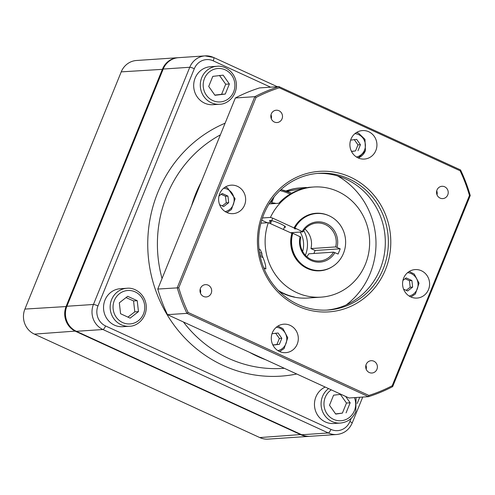 <?xml version="1.0" encoding="UTF-8"?>
<svg xmlns="http://www.w3.org/2000/svg" width="495" height="495" viewBox="0 0 495 495"><rect width="100%" height="100%" fill="white"/><g stroke="black" fill="none" stroke-linecap="round" stroke-linejoin="round"><path stroke-width="0.74" d="M262.461 217.967L270.443 217.429L272.714 218.147L294.061 227.947L294.76 228.913A26.643 25.226 -93.8 0 1 295.039 228.393M294.76 228.913L295.985 228.826L294.315 228.065L294.927 228.022L302.909 231.877A19.033 18.018 -93.8 0 1 316.955 223.028A19.033 18.018 -93.8 0 1 335.678 246.918L340.214 248.806L315.123 250.489L310.959 248.583L335.678 246.918M340.214 248.806L338.085 254.04L333.556 252.153L308.831 253.811A19.033 18.018 86.2 0 1 306.795 256.633M313.91 253.471L315.123 250.489M333.556 252.153A19.033 18.018 -93.8 0 1 319.51 261.007A19.033 18.018 -93.8 0 1 300.787 237.111L292.805 233.256A28.549 27.027 86.2 0 0 320.512 270.474A28.549 27.027 86.2 0 0 345.566 240.18A28.549 27.027 86.2 0 0 316.689 213.506A28.549 27.027 86.2 0 0 294.927 228.022M292.805 233.256L292.192 233.294A28.549 27.027 86.2 0 0 319.9 270.517L320.512 270.474M316.689 213.506L316.076 213.549A28.549 27.027 86.2 0 0 294.315 228.065M300.149 236.629A20.177 19.101 86.2 0 0 311.095 260.481A20.177 19.101 86.2 0 0 334.929 252.586M337.052 247.358A20.177 19.101 86.2 0 0 326.106 223.505A20.177 19.101 86.2 0 0 302.272 231.394M310.959 248.583A19.033 18.018 86.2 0 0 304.945 229.061M302.909 231.877L290.868 232.687M329.621 109.847A14.708 2.166 -157.9 0 0 324.114 107.316M402.93 280.43L406.154 277.899L411.896 280.535L412.644 287.088L407.651 290.998L403.567 289.13M406.172 290.324L410.194 287.249L409.452 280.702L411.896 280.535M410.194 287.249L412.644 287.088M409.452 280.702L405.071 278.753M218.988 196.001L222.212 193.477L227.947 196.107L228.696 202.659L223.703 206.576L219.619 204.701M228.696 202.659L226.246 202.826L225.503 196.274L221.123 194.325M225.503 196.274L227.947 196.107M222.224 205.895L226.246 202.826M346.234 304.92A76.131 72.066 86.2 0 0 370.198 273.401A76.131 72.066 86.2 0 0 337.571 175.935M237.445 186.324A14.275 13.514 -93.8 0 1 245.464 201.873A14.275 13.514 -93.8 0 1 233.089 213.648A14.275 13.514 -93.8 0 1 218.654 200.314A14.275 13.514 -93.8 0 1 231.177 185.167A14.275 13.514 -93.8 0 1 237.445 186.324M272.374 332.72A14.275 13.514 -93.8 0 1 283.845 324.182A14.275 13.514 -93.8 0 1 298.281 337.516A14.275 13.514 -93.8 0 1 285.757 352.663A14.275 13.514 -93.8 0 1 272.374 332.72M410.77 296.913A14.275 13.514 -93.8 0 1 402.751 281.364A14.275 13.514 -93.8 0 1 415.126 269.589A14.275 13.514 -93.8 0 1 429.567 282.93A14.275 13.514 -93.8 0 1 417.038 298.077A14.275 13.514 -93.8 0 1 410.77 296.913M375.847 150.523A14.275 13.514 -93.8 0 1 364.37 159.062A14.275 13.514 -93.8 0 1 349.934 145.722A14.275 13.514 -93.8 0 1 362.458 130.575A14.275 13.514 -93.8 0 1 375.847 150.523M271.291 118.763A6.169 5.841 86.2 0 0 271.019 114.741M278.957 110.725A6.169 5.841 -93.8 0 1 282.422 117.451A6.169 5.841 -93.8 0 1 277.076 122.537A6.169 5.841 -93.8 0 1 270.833 116.777A6.169 5.841 -93.8 0 1 276.247 110.224A6.169 5.841 -93.8 0 1 278.957 110.725M200.463 293.182A6.169 5.841 86.2 0 0 200.197 289.154M200.463 288.331A6.169 5.841 -93.8 0 1 205.425 284.644A6.169 5.841 -93.8 0 1 211.668 290.41A6.169 5.841 -93.8 0 1 206.254 296.957A6.169 5.841 -93.8 0 1 200.463 288.331M366.182 369.239A6.169 5.841 86.2 0 0 365.91 365.217M369.258 372.512A6.169 5.841 -93.8 0 1 365.793 365.793A6.169 5.841 -93.8 0 1 371.139 360.7A6.169 5.841 -93.8 0 1 377.382 366.467A6.169 5.841 -93.8 0 1 371.968 373.013A6.169 5.841 -93.8 0 1 369.258 372.512M437.005 194.826A6.169 5.841 86.2 0 0 436.732 190.798M447.752 194.906A6.169 5.841 -93.8 0 1 442.79 198.6A6.169 5.841 -93.8 0 1 436.553 192.833A6.169 5.841 -93.8 0 1 441.967 186.287A6.169 5.841 -93.8 0 1 447.752 194.906M383.155 269.045A68.514 64.864 -93.8 0 1 328.086 310.025A68.514 64.864 -93.8 0 1 258.78 246.009A68.514 64.864 -93.8 0 1 318.904 173.299A68.514 64.864 -93.8 0 1 383.155 269.045M385.426 269.763A70.42 66.664 86.2 0 0 316.144 171.66A70.42 66.664 86.2 0 0 270.759 283.437A70.42 66.664 86.2 0 0 385.426 269.763M469.47 195.451L392.195 385.754A160.634 152.064 -93.8 0 1 368.899 395.437L188.094 312.45A160.634 152.064 -93.8 0 1 178.751 287.787L256.02 97.49A160.634 152.064 -93.8 0 1 279.316 87.801L460.121 170.787A160.634 152.064 -93.8 0 1 469.47 195.451L470.25 195.55A161.778 153.147 86.2 0 0 460.542 169.934L279.007 86.613A161.778 153.147 86.2 0 0 254.814 96.674L177.235 287.737A161.778 153.147 86.2 0 0 186.937 313.36L167.477 314.665A161.778 153.147 -93.8 0 1 157.769 289.049L235.354 97.979A161.778 153.147 -93.8 0 1 259.547 87.918L279.007 86.613L279.316 87.801M326.558 310.111A68.514 64.864 86.2 0 0 380.092 269.249A68.514 64.864 86.2 0 0 317.375 173.423M188.094 312.45L186.937 313.36L368.472 396.674L349.012 397.986L167.477 314.665M178.751 287.787L157.769 289.049M368.899 395.437L368.472 396.674A161.778 153.147 86.2 0 0 392.665 386.62L470.25 195.55M392.195 385.754L392.665 386.62M256.02 97.49L254.814 96.674L235.354 97.979M460.121 170.787L460.542 169.934M292.143 233.467L268.321 222.663A55.193 52.247 86.2 0 0 321.076 297.142L307.612 298.046A55.193 52.247 -93.8 0 1 293.764 297.031A55.193 52.247 -93.8 0 1 279.298 291.462M273.03 198.223A55.193 52.247 -93.8 0 1 273.797 197.647M285.937 191.027A55.193 52.247 -93.8 0 1 300.211 187.908A55.193 52.247 -93.8 0 1 300.521 187.89M259.077 249.294L259.918 249.344L260.432 250.043L261.892 253.322A7.611 1.12 -157.9 0 0 259.541 252.673M287.032 191.404L308.781 187.333L304.66 188.112L295.515 191.299A55.193 52.247 86.2 0 0 278.79 203.278L269.082 203.934M276.068 203.464A13.322 1.961 -157.9 0 0 272.293 202.876A13.322 1.961 -157.9 0 0 271.551 203.185A13.322 1.961 -157.9 0 0 271.724 203.754M261.892 253.322L261.942 255.086C264.93 261.799 266.149 266.421 265.592 268.964L263.618 267.566M259.906 254.764A5.977 0.879 22.1 0 1 261.942 255.321A5.977 0.879 22.1 0 1 262.053 255.358M262.901 257.505A5.977 0.879 22.1 0 1 260.197 256.187M266.013 268.63L265.592 268.964M130.142 318.13L120.576 313.743L119.332 302.822L127.654 296.301L137.226 300.694L138.464 311.609L130.142 318.13M129.442 326.255L122.834 326.7A19.033 18.018 -93.8 0 1 114.475 325.153A19.033 18.018 -93.8 0 1 103.783 304.419A19.033 18.018 -93.8 0 1 120.279 288.721L126.887 288.276A19.033 18.018 86.2 0 0 110.391 303.973A19.033 18.018 86.2 0 0 121.083 324.708A19.033 18.018 86.2 0 0 129.442 326.255C137.499 326.354 147.25 317.71 146.211 305.44C145.016 294.061 134.863 287.23 126.887 288.276M127.927 317.116L134.795 311.856L133.551 300.935L137.226 300.694M134.795 311.856L138.464 311.609M133.551 300.935L126.021 297.582M306.331 187.494L300.824 187.865A55.193 52.247 86.2 0 0 286.209 191.113M273.549 198.248A55.193 52.247 86.2 0 0 272.194 199.33M321.076 297.142A55.193 52.247 86.2 0 0 369.511 238.571A55.193 52.247 86.2 0 0 313.675 187.005A55.193 52.247 86.2 0 0 270.443 217.429M268.321 222.663L260.902 223.158M278.32 290.478A55.193 52.247 86.2 0 0 294.377 296.988L293.764 297.031M269.237 203.68A55.193 52.247 -93.8 0 1 272.708 200.339M308.781 187.333L313.675 187.005M270.245 221.568A8.563 1.262 22.1 0 1 269.583 220.671A8.563 1.262 22.1 0 1 270.06 220.473A8.563 1.262 22.1 0 1 279.149 223.208A8.563 1.262 22.1 0 1 285.454 227.118A8.563 1.262 22.1 0 1 284.978 227.316A8.563 1.262 22.1 0 1 284.353 227.298M261.737 220.195L267.269 222.731M299.599 187.952A55.193 52.247 -93.8 0 1 299.908 187.939M272.714 218.147L270.592 223.381M291.932 233.176A28.846 27.305 86.2 0 0 301.214 264.658A28.846 27.305 86.2 0 0 332.324 266.687M328.897 215.684A28.846 27.305 86.2 0 0 294.061 227.947M66.887 306.257L163.208 69.052A19.033 18.018 -93.8 0 1 178.503 57.668L205.06 55.879A19.033 18.018 86.2 0 0 189.764 67.264L93.444 304.474A19.033 18.018 86.2 0 0 102.935 329.522L328.315 432.964A19.033 18.018 86.2 0 0 336.668 434.511C343.938 433.725 349.105 429.901 352.18 423.039A3.805 0.563 22.1 0 0 349.878 421.523A15.227 14.411 -93.8 0 1 330.951 429.394A3.805 1.089 114.7 0 1 328.315 432.964L301.752 434.752L76.372 331.31A19.033 18.018 -93.8 0 1 66.887 306.257L93.444 304.474A3.805 0.563 -157.9 0 1 97.985 305.916L194.306 68.706A3.805 0.563 -157.9 0 0 189.764 67.264L163.208 69.052M201.292 181.869A123.713 117.111 86.2 0 0 191.571 205.809M249.486 352.304A123.713 117.111 86.2 0 0 265.803 359.791M336.668 434.511L310.111 436.299A19.033 18.018 -93.8 0 1 301.752 434.752M309.375 436.349L268.129 439.121A19.033 18.018 -93.8 0 1 259.77 437.568L34.396 334.125A19.033 18.018 -93.8 0 1 24.905 309.078L121.225 71.868A19.033 18.018 -93.8 0 1 136.521 60.489L177.767 57.717A19.033 18.018 86.2 0 0 162.471 69.102L66.151 306.306A19.033 18.018 86.2 0 0 75.642 331.359L301.016 434.796A19.033 18.018 86.2 0 0 309.375 436.349A19.033 18.018 86.2 0 0 309.746 436.318M178.138 57.692A19.033 18.018 86.2 0 0 177.767 57.717M335.604 413.907L342.392 413.108L346.481 403.041L340.244 394.199M342.392 413.108L335.734 414.098L329.497 405.257L333.581 395.189L340.993 394.305M346.481 403.041L350.157 402.794L346.067 412.861M345.677 396.452L350.157 402.794M328.525 388.581A19.033 18.018 86.2 0 0 322.152 410.448A19.033 18.018 86.2 0 0 340.368 423.064L333.754 423.51A19.033 18.018 -93.8 0 1 314.987 408.969A19.033 18.018 -93.8 0 1 325.203 387.059M195.129 78.105A19.033 18.018 -93.8 0 1 210.424 66.72L217.033 66.281A19.033 18.018 86.2 0 0 201.737 77.659A19.033 18.018 86.2 0 0 219.582 104.259L212.974 104.699A19.033 18.018 -93.8 0 1 195.129 78.105M214.824 95.102L221.612 94.304L225.701 84.23L219.458 75.395M225.701 84.23L229.377 83.989L225.287 94.056L214.954 95.288L208.711 86.452L212.801 76.379L223.134 75.147L229.377 83.989M221.612 94.304L225.287 94.056M273.079 344.959L276.915 344.508L279.372 338.462L275.628 333.16M279.372 338.462L281.822 338.302L279.366 344.341L273.166 345.083L272.392 343.982M272.009 333.723L278.072 332.999L281.822 338.302M276.915 344.508L279.366 344.341M351.691 151.352L355.534 150.901L357.984 144.862L354.241 139.559M355.534 150.901L351.784 151.476L351.005 150.375M357.984 144.862L360.434 144.695L357.978 150.74M350.621 140.116L356.691 139.392L360.434 144.695M407.571 272.683A11.8 11.168 -93.8 0 1 418.046 283.703A11.8 11.168 -93.8 0 1 409.142 296.029M223.622 188.255A11.8 11.168 -93.8 0 1 227.347 189.208A11.8 11.168 -93.8 0 1 234.073 201.298A11.8 11.168 -93.8 0 1 225.194 211.6M227.422 187.846A13.322 12.61 86.2 0 0 225.231 187.085M291.642 193.229A11.8 1.739 -157.9 0 0 280.894 189.672M279.892 190.606A13.322 1.961 22.1 0 1 290.243 194.034M122.667 322.567A16.75 15.852 -93.8 0 1 119.388 293.745A16.75 15.852 -93.8 0 1 144.645 305.341A16.75 15.852 -93.8 0 1 122.667 322.567M305.378 255.253A26.643 25.226 86.2 0 0 305.452 255.08A26.643 25.226 86.2 0 0 303.726 230.614M300.174 232.062A23.599 22.343 -93.8 0 1 302.662 251.479M359.729 397.262L357.217 403.444M351.159 418.362L349.878 421.523M330.951 429.394L105.577 325.951A3.805 1.089 114.7 0 1 102.935 329.522L76.372 331.31M105.577 325.951A15.227 14.411 -93.8 0 1 97.985 305.916M194.306 68.706A15.227 14.411 -93.8 0 1 213.227 60.835A3.805 1.089 -65.3 0 0 213.593 57.457L205.06 55.879A19.033 18.018 86.2 0 1 213.419 57.432M213.227 60.835L270.617 87.176M225.12 123.187A131.324 124.319 86.2 0 0 153.054 282.169A131.324 124.319 86.2 0 0 296.74 373.991M284.303 368.286L282.831 368.385A123.713 117.111 -93.8 0 1 183.435 321.985M162.038 278.543A123.713 117.111 -93.8 0 1 220.38 134.863M301.232 434.511L259.77 437.568M75.859 331.062L34.396 334.125M66.788 306.51L24.905 309.078M163.103 69.3L121.225 71.868M354.432 397.621A16.75 15.852 -93.8 0 1 354.408 410.72A16.75 15.852 -93.8 0 1 329.571 416.722A16.75 15.852 -93.8 0 1 331.285 389.85M204.46 78.526A16.75 15.852 -93.8 0 1 231.734 75.271A16.75 15.852 -93.8 0 1 220.937 101.859A16.75 15.852 -93.8 0 1 204.46 78.526M276.29 327.269A11.8 11.168 -93.8 0 1 286.766 338.289A11.8 11.168 -93.8 0 1 277.862 350.615M356.524 132.487L358.516 133.155L364.97 139.324L365.434 150.758L358.232 157.961A13.322 12.61 86.2 0 0 365.347 150.789M354.909 133.662A11.8 11.168 -93.8 0 1 364.512 150.152A11.8 11.168 -93.8 0 1 356.474 157.008M410.9 296.975L415.392 293.968L419.042 283.202L414.222 274.032L409.192 271.507M226.951 212.547L231.443 209.54L235.094 198.78L227.49 187.859L225.244 187.079M270.685 220.498L269.633 223.078M284.792 226.221L283.53 229.321M280.937 189.628L291.66 193.217M274.125 196.837L271.551 203.185M362.73 397.064L352.18 423.039M213.593 57.457L277.355 86.724M340.368 423.064C347.577 422.285 352.718 418.473 355.787 411.63L356.078 397.51M219.582 104.259C227.644 104.352 237.39 95.714 236.356 83.438C235.162 72.06 225.008 65.229 217.033 66.281M279.619 351.561L284.105 348.554L287.762 337.794L282.942 328.624L277.905 326.094"/></g></svg>
